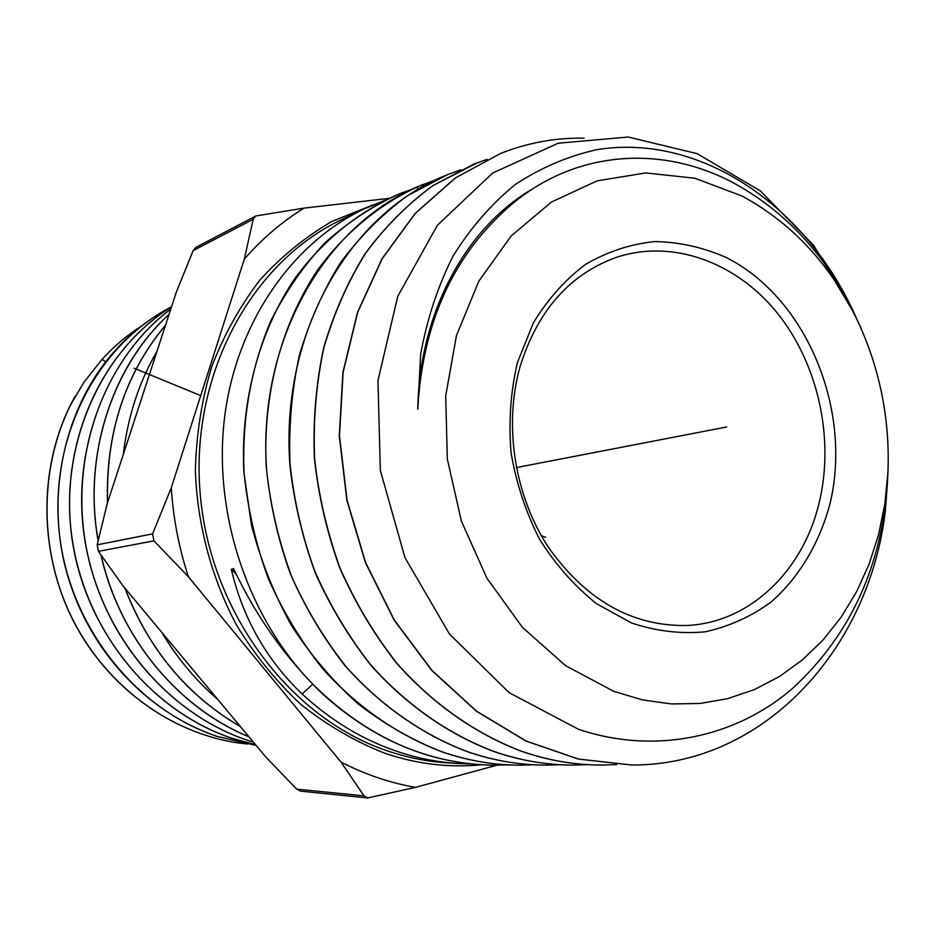 <?xml version="1.0" encoding="UTF-8"?>
<svg xmlns="http://www.w3.org/2000/svg" width="935" height="935" viewBox="0 0 935 935"><rect width="100%" height="100%" fill="white"/><g stroke="black" fill="none" stroke-linecap="round" stroke-linejoin="round"><path stroke-width="1.4" d="M171.292 487.754L152.592 533.873L153.924 540.851L98.432 551.346L97.182 544.848L107.198 503.731L176.376 291.954L193.171 250.603L195.964 247.343L255.816 215.962L253.221 219.246L244.304 259.147L171.292 487.754C173.209 518.142 178.912 547.817 188.402 576.755L340.983 762.083C365.141 774.472 389.953 782.899 415.432 787.363L496.976 765.204M340.983 762.083L364.054 795.86L367.7 797.952L300.486 791.127L296.675 789.128L265.75 756.941L122.976 585.836L98.432 551.346M153.924 540.851L188.402 576.755M367.7 797.952L415.432 787.363M388.843 198.395L304.085 208.108C282.078 221.677 262.151 238.682 244.304 259.147M304.085 208.108L255.816 215.962M470.913 763.93L457.94 763.498C437.194 762.189 416.636 758.075 396.265 751.144C362.02 739.363 330.651 720.324 302.145 694.015C266.604 659.97 242.971 618.409 231.261 569.333L233.551 568.597C256.167 616.703 285.853 658.509 322.633 694.015L312.828 684.245C247.506 617.264 213.028 513.186 224.517 417.957C236.169 322.949 291.872 243.205 364.276 208.856L384.402 200.499M302.145 694.015L312.676 684.186M559.878 764.713L546.449 765.134C519.778 765.111 493.516 760.646 467.675 751.728C423.567 735.226 381.422 706.206 346.429 667.111C324.667 639.622 306.435 609.526 291.72 576.801C279.179 542.791 270.858 507.74 266.755 471.637C256.821 344.489 322.224 227.801 416.671 187.082L435.465 179.882M533.324 764.795L520.503 765.169C494.416 765.216 468.447 760.821 442.582 751.997C398.403 735.518 356.679 706.673 322.47 668.431C301.07 641.48 282.989 611.513 268.252 578.531C255.816 544.182 247.775 509.166 244.105 473.472C241.803 419.359 250.72 368.472 270.869 320.798C285.841 291.323 303.875 265.341 324.948 242.878C347.808 222.285 372.644 205.934 399.444 193.837L411.283 189.501M312.828 684.245C367.046 737.657 427.961 764.655 495.585 765.216L507.915 764.865M236.123 573.973L231.261 569.333M495.386 765.216C432.461 764.807 374.877 741.081 322.633 694.015M402.027 192.82L399.268 193.907C359.063 211.31 323.475 239.839 295.308 277.824C259.357 330.78 240.307 401.279 243.848 471.965L251.515 525.47C260.877 560.988 274.212 594.38 291.545 625.644C310.607 654.967 332.767 681.031 358.023 703.856C384.799 724.438 412.919 740.485 442.395 751.997C468.236 760.809 494.206 765.204 520.316 765.169L520.503 765.169M423.099 184.394L422.912 184.464C382.695 201.831 346.558 230.758 317.982 269.49C281.739 323.463 262.805 393.67 266.183 465.887C269.701 502.422 277.683 538.221 290.13 573.26C304.775 606.757 322.972 637.436 344.711 665.311C379.82 705.154 422.632 734.933 467.488 751.728C493.341 760.646 519.591 765.122 546.25 765.134L547.326 765.134M445.551 175.441L441.121 177.311C345.798 218.428 279.775 336.962 290.025 466.355C294.233 503.1 302.718 538.77 315.457 573.389C330.394 606.71 348.895 637.354 370.95 665.323C406.421 705.13 449.08 734.665 493.715 751.46C519.848 760.529 546.391 765.075 573.342 765.087L573.552 765.087C546.659 765.087 520.105 760.541 493.914 751.448C448.671 734.337 406.444 704.967 370.739 664.843C348.545 636.571 329.926 605.471 314.908 571.53C302.239 536.491 293.929 500.517 290.002 463.62C288.623 426.711 291.732 390.643 299.34 355.393C309.415 321.418 323.183 290.458 340.644 262.513C360.068 236.345 382.403 214.033 407.683 195.59L447.795 174.529L460.78 169.819M616.621 764.561L601.906 765.04C574.85 765.064 548.003 760.435 521.368 751.167C475.599 733.741 432.765 703.739 397.048 663.464C374.584 634.877 355.639 603.262 340.246 568.62C327.215 532.669 318.671 496.006 314.604 458.617C313.085 421.217 316.112 384.472 323.697 348.393C333.912 313.424 347.89 281.68 365.632 253.175C385.208 226.679 407.73 204.122 433.174 185.481L473.624 164.209L487.17 159.324M477.388 162.748L432.928 185.597C407.426 204.286 384.881 226.913 365.281 253.478C347.668 281.867 333.783 313.342 323.65 347.902C316.018 383.759 312.921 420.469 314.382 458.045C318.414 495.608 326.876 532.237 339.756 567.931C355.019 602.491 373.906 634.175 396.428 662.973C432.625 703.845 475.389 733.741 521.157 751.167C547.665 760.412 574.499 765.04 601.684 765.052L601.906 765.04M587.577 764.643L573.552 765.087M584.048 138.146C555.554 137.644 527.761 142.739 500.657 153.422L455.485 177.895L415.374 213.332L382.216 258.679L357.684 312.36L343.133 372.235L339.475 435.792L347.06 500.213L365.632 562.601L394.36 620.139L431.912 670.337L476.499 711.114L526.078 740.987L578.496 759.056L631.592 765.005C763.696 765.788 869.223 649.054 885.363 510.837L887.467 482.437M855.829 316.871L854.613 314.16C804.497 203.561 698.2 132.84 596.39 149.764C567.802 156.18 540.827 167.739 515.454 184.405C491.483 203.888 470.737 227.696 453.206 255.816C437.919 286.04 427.061 318.905 420.633 354.412L417.758 409.238C419.254 312.898 466.062 227.521 532.366 189.045M613.863 691.374L565.663 665.732L522.49 627.408L486.971 578.286L461.364 521.052L447.327 459.027L445.703 395.902L456.479 335.455L478.837 281.143L511.2 235.936L551.463 202.03L597.184 180.829L645.804 172.94L694.787 178.223L741.817 195.918C793.406 223.839 832.641 266.861 859.534 325.006C880.49 371.838 889.968 420.89 887.946 472.152L884.896 503.708L878.631 534.399L869.211 563.793L856.717 591.469L841.29 616.983L823.104 639.926L802.37 659.923L779.369 676.578L754.393 689.574L727.804 698.62L699.999 703.471L671.423 703.938L642.544 699.918L613.863 691.374M417.758 409.238C422.293 328.197 449.583 263.588 499.629 215.401C564.109 151.786 655.19 142.389 731.088 181.624C785.973 210.913 827.931 256.821 856.963 319.338L859.534 325.006M887.467 482.53L885.363 510.837M887.946 472.152L887.642 479.059C882.769 564.506 851.154 634.234 792.798 688.242C736.383 737.142 655.178 755.27 578.379 729.242L509.166 692.695L449.419 633.988L404.984 557.669L380.346 470.48L377.95 380.557L397.772 296.301L437.428 225.206L492.675 173.022L558.148 143.23L628.121 137.024L697.113 153.644L760.284 190.845L813.649 245.286L854.613 314.16M517.324 362.85L533.254 323.078C547.641 299.317 565.102 279.717 585.626 264.313C607.399 251.679 630.412 244.093 654.675 241.569C679.067 241.99 702.828 247.261 725.946 257.37C806.367 297.599 852.662 409.553 830.011 503.673C819.469 543.247 799.109 577.503 770.931 602.163C750.887 616.703 728.938 626.59 705.107 631.815C680.657 634.117 656.125 631.172 631.522 622.979L596.495 603.694C574.628 586.233 555.682 564.81 539.67 539.413C525.832 512.263 516.295 483.372 511.059 452.715C508.523 421.825 510.615 391.87 517.324 362.85M519.942 367.046C537.274 311.168 569.17 274.691 615.639 257.616C671.809 238.589 735.564 261.777 776.751 312.348C817.88 363.119 834.581 437.486 819.411 501.698C803.633 570.397 750.139 622.757 686.676 625.503C632.177 626.403 586.058 600.305 548.331 547.209C514.577 495.679 503.568 425.518 519.942 367.046M141.758 325.836C127.277 335.116 114.035 346.301 102.044 359.391L83.94 382.251L70.031 405.837C38.428 470.024 39.083 553.064 72.988 620.197C107.093 687.248 171.631 733.765 239.395 743.068L247.097 743.979M166.173 309.66L164.899 310.385C145.685 321.383 128.574 335.361 113.602 352.308C65.251 406.935 45.207 493.528 66.408 571.168C87.948 649.989 146.737 712.563 217.119 736.383L254.706 745.172L217.236 736.406C135.879 709.63 69.915 627.011 59.466 534.458C48.865 441.577 93.219 351.046 165.004 310.326L171.537 306.762M75.08 396.323C39.691 460.067 37.353 545.409 70.593 615.125C103.995 684.794 169.995 733.566 239.512 743.091M232.231 738.37L255.559 744.728L232.347 738.393C150.395 710.962 84.325 630.073 71.691 535.568C59.302 442.909 102.277 349.386 171.526 306.82C101.097 350.754 59.337 443.026 71.703 536.351C83.951 629.302 150.699 711.477 232.231 738.37M253.432 742.191L248.009 740.45C168.031 714.001 101.564 635.286 85.623 544.041C69.716 452.669 105.106 358.432 170.801 309.017C106.298 357.041 69.471 451.944 85.33 542.896C101.436 635.718 167.342 713.3 247.892 740.438L253.455 742.215M169.06 314.359C112.06 365.947 82.794 455.614 98.128 540.792M100.98 554.993C119.177 637.109 177.954 707.924 249.002 736.874M248.955 736.827C177.323 707.07 119.622 637.541 101.132 555.215M98.187 540.547C82.736 455.322 112.48 365.889 169.036 314.405M165.53 325.158C125.045 373.953 105.725 433.092 107.572 502.598M125.033 588.29C148.875 649.568 187.339 695.652 240.388 726.553M240.482 726.659C187.245 695.722 148.7 649.521 124.834 588.057M107.478 502.866C105.585 433.197 124.939 373.918 165.565 325.041M157.01 351.256C139.046 382.053 127.814 416.426 123.326 454.352M161.65 632.177C177.101 658.1 195.812 680.528 217.797 699.473M631.592 765.005L578.274 759.056L525.867 740.999L476.289 711.126L431.701 670.348L394.161 620.174L365.433 562.636L346.862 500.26L339.276 435.85L342.935 372.305L357.486 312.43L382.018 258.761L415.175 213.414L455.287 177.977L500.657 153.422M516.319 467.593L726.659 426.979M545.619 537.38L541.236 535.58L545.619 537.38M200.721 395.61L134.126 368.238L200.721 395.61M152.592 533.873L97.182 544.848M253.221 219.246L193.171 250.603M373.439 204.753L331.808 221.478C305.348 236.882 281.33 256.459 259.755 280.219C239.968 306.131 223.897 335.069 211.567 367.058C201.656 400.332 196.256 434.892 195.357 470.726C197.308 524.652 211.45 577.713 236.38 624.849C254.799 654.991 276.398 681.603 301.175 704.71C327.355 725.42 355.183 741.572 384.671 753.189C416.858 764.105 448.999 767.962 481.116 764.783M364.054 795.86L296.675 789.128M364.276 208.856L342.117 219.398C252.134 261.484 190.553 373.264 200.02 491.892C209.206 610.497 288.833 717.449 386.646 750.618C406.608 757.479 426.746 761.546 447.047 762.82L457.94 763.498M418.202 188.987L416.671 187.082M102.044 359.391L105.725 361.798"/></g></svg>
